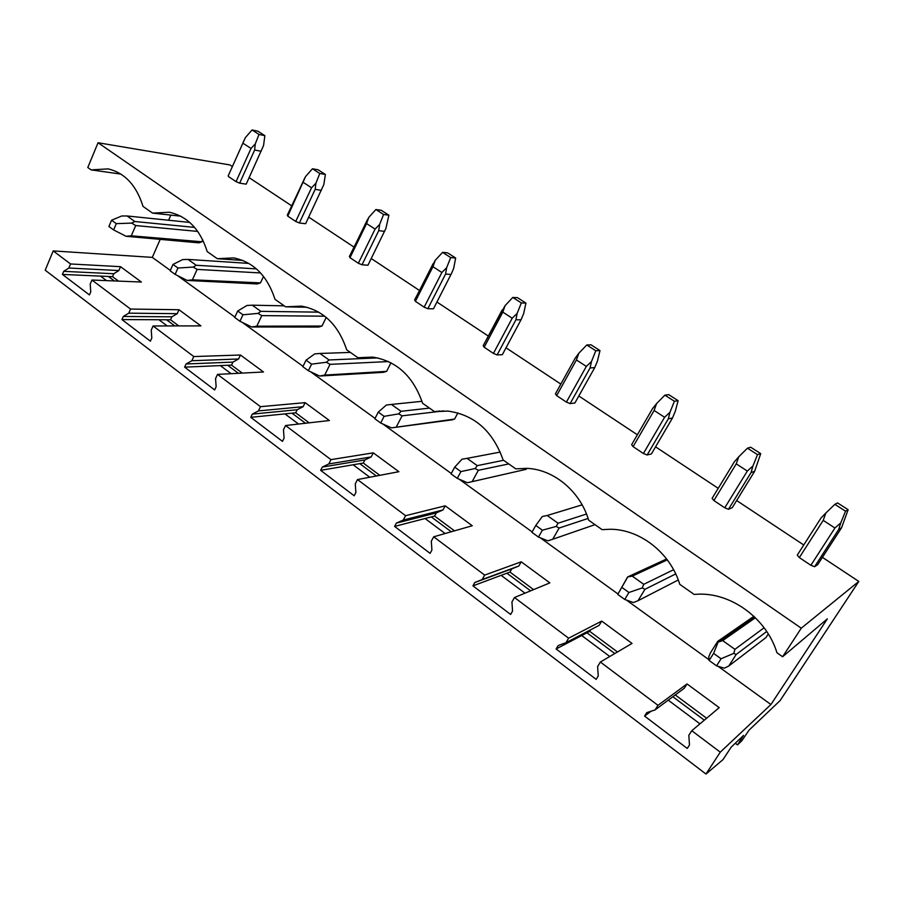 <?xml version="1.0" encoding="UTF-8"?>
<svg xmlns="http://www.w3.org/2000/svg" width="904" height="904" viewBox="0 0 904 904"><rect width="100%" height="100%" fill="white"/><g stroke="black" fill="none" stroke-linecap="round" stroke-linejoin="round"><path stroke-width="1.36" d="M120.944 174.11L91.157 169.884L87.79 167.511L98.061 142.742L801.272 628.19L782.615 656.745L827.341 618.878L770.931 704.521L720.273 752.151L705.979 774.039L722.997 759.631L731.166 747.167L743.529 735.404L737.517 744.896L735.291 743.246M705.979 774.039L45.2 270.194L53.2 250.916L152.301 257.38L160.087 239.628M106.548 280.624L100.513 276.115L112.537 276.658L113.802 273.731L118.853 270.556L120.537 266.68L141.374 282.037L91.937 280.025L90.197 284.105L90.762 291.845L89.439 294.93L62.399 274.42L63.687 271.347L68.851 268.025L70.557 263.968L53.2 250.916M167.217 325.937L158.912 319.733L170.551 319.79L171.896 316.818L177.229 313.677L179.003 309.744L200.903 325.881L153.081 325.971L151.228 330.107L151.804 338.039L150.403 341.181L121.927 319.575L123.294 316.468L128.752 313.168L130.56 309.055L179.003 309.744M231.13 373.68L220.305 365.6L231.526 365.103L232.949 362.097L238.577 358.99L240.453 355.012L263.493 371.985L217.525 374.392L215.559 378.595L216.146 386.742L214.655 389.929L184.631 367.148L186.077 363.984L191.863 360.73L193.784 356.56L240.453 355.012M298.557 424.044L284.952 413.885L295.687 412.8L297.19 409.738L303.134 406.687L305.123 402.642L329.395 420.518L285.562 425.524L283.472 429.784L284.071 438.146L282.477 441.378L250.781 417.332L252.318 414.122L258.442 410.913L260.488 406.676L305.123 402.642M369.77 477.233L353.102 464.78L363.284 463.04L364.877 459.944L371.171 456.938L373.284 452.847L398.89 471.696L357.498 479.572L355.272 483.9L355.882 492.499L354.187 495.776L320.649 470.34L322.299 467.085L328.796 463.944L330.977 459.639L373.284 452.847M445.13 533.518L425.061 518.523L434.598 516.048L436.304 512.918L442.96 509.969L445.209 505.822L472.261 525.744L433.683 536.806L431.298 541.191L431.909 550.05L430.101 553.372L394.585 526.422L396.336 523.122L403.252 520.049L405.58 515.687L445.209 505.822M524.987 593.171L501.132 575.351L509.958 572.062L511.766 568.887L518.839 566.017L521.235 561.813L549.847 582.888L514.478 597.521L511.935 601.974L512.557 611.081L510.624 614.46L472.939 585.86L474.815 582.515L482.171 579.532L484.657 575.102L521.235 561.813M609.771 656.496L581.713 635.535L589.702 631.342L590.628 629.805M699.945 723.844L668.237 700.159M704.318 720.172L672.847 696.747M614.81 653.535L586.945 632.789M530.614 590.843L506.918 573.204M451.265 531.767L431.31 516.907M376.346 475.99L359.769 463.639M305.518 423.241L291.981 413.173M238.43 373.296L227.661 365.272M174.811 325.926L166.539 319.767M114.39 280.941L108.39 276.466M737.517 744.896L741.901 740.67L749.02 730.172L780.152 700.532L858.8 581.441L822.414 557.339M803.758 544.988L736.647 500.533M718.217 488.329L655.569 446.836M637.365 434.779L578.82 395.997M560.83 384.087L506.037 347.803M488.284 336.039L436.948 302.038M419.422 290.433L371.25 258.533M353.961 247.074L308.727 217.118M291.664 205.818L249.142 177.647M232.384 166.551L229.932 164.935L98.061 142.742M801.272 628.19L858.8 581.441M825.77 513.11L821.013 518.015L797.26 555.146L799.339 557.587L823.194 520.376L825.77 513.11L834.867 504.33L845.534 511.178L848.133 509.709L841.59 527.71L817.702 564.627L814.606 566.718L810.865 565.282L834.923 528.004L840.799 522.84L838.663 529.484L814.606 566.718M799.339 557.587L810.865 565.282M738.749 456.802L734.398 461.741L712.115 498.341L713.877 500.545L736.251 463.854L738.749 456.802L747.45 448.181L757.518 454.644L760.716 453.65L754.637 471.312L732.229 507.72L728.488 509.268L724.759 507.811L747.325 471.052L752.93 465.978L751.066 472.566L728.488 509.268M713.877 500.545L724.759 507.811M656.553 403.613L652.575 408.574L631.636 444.655L633.105 446.632L654.123 410.472L656.553 403.613L664.892 395.15L674.407 401.263L678.124 400.687L675.265 411.365L672.474 418.032L651.411 453.921L647.128 454.983L643.399 453.503L664.587 417.275L669.966 412.292L668.327 418.812L647.128 454.983M633.105 446.632L643.399 453.503M578.786 353.283L575.147 358.266L555.44 393.828L556.649 395.613L576.424 359.962L578.786 353.283L586.786 344.978L595.792 350.763L599.985 350.571L597.442 361.125L594.73 367.612L574.899 402.981L570.119 403.613L566.401 402.111L586.334 366.402L591.487 361.51L590.052 367.962L570.119 403.613M556.649 395.613L566.401 402.111M505.11 305.608L483.199 345.633L484.182 347.238L502.816 312.117L505.11 305.608L512.794 297.45L521.325 302.942L525.936 303.089L523.687 313.507L521.179 319.496L502.353 354.684L497.121 354.922L493.426 353.407L512.206 318.219L517.144 313.394L515.913 319.779L497.121 354.922M484.182 347.238L493.426 353.407M435.197 260.375L414.62 299.879L415.388 301.314L432.959 266.714L435.197 260.375L442.587 252.363L450.689 257.561L455.672 258.024L453.684 268.307L451.842 272.759L433.457 308.818L427.852 308.705L424.168 307.179L441.875 272.511L446.632 267.765L445.57 274.082L427.852 308.705M415.388 301.314L424.168 307.179M368.787 217.389L349.43 256.397L349.995 257.674L366.595 223.57L368.787 217.389L375.894 209.525L383.59 214.474L388.901 215.208L385.906 228.429L367.962 265.222L362.007 264.782L358.357 263.256L375.081 229.085L379.646 224.418L378.742 230.667L362.007 264.782M349.995 257.674L358.357 263.256M305.597 176.506L287.37 214.994L287.766 216.135L305.597 176.506L312.445 168.777L319.779 173.478L325.372 174.461L323.858 184.495L305.62 223.706L299.348 222.983L295.721 221.446L311.541 187.783L315.937 183.196L315.18 189.365L299.348 222.983M287.766 216.135L295.721 221.446M228.339 175.568L245.413 137.555L252.024 129.961L259.007 134.447L264.861 135.656L263.55 145.555L246.193 184.145L239.662 183.162L236.057 181.625L251.029 148.448L255.267 143.939L254.645 150.03L239.662 183.162M228.475 176.562L236.057 181.625M168.607 220.248L170.867 215.095M657.976 705.335L687.029 683.932L719.222 707.64L691.763 730.726L688.825 735.302L689.481 744.986L687.255 748.455L644.586 716.081L646.744 712.634L655.117 709.889L657.976 705.335L600.346 662.033L597.612 666.553L598.256 675.943L596.177 679.356L556.118 648.97L558.13 645.569L565.972 642.699L568.627 638.201L601.702 621.082L632.032 643.422L600.346 662.033M655.117 709.889L684.294 688.249L687.029 683.932M706.612 718.239L675.265 694.95M644.586 716.081L651.242 711.154M782.615 656.745L776.954 652.756C766.422 617.974 730.624 592.346 697.492 594.222L694.125 594.436L679.763 584.323C670.282 552.626 639.67 529.066 609.951 529.258L602.132 529.665L588.662 520.184C580.074 491.053 553.508 469.289 526.772 468.351L515.766 468.86L503.099 459.933C492.816 431.016 474.374 414.733 447.762 411.083L434.519 411.648L422.586 403.252C413.331 376.392 396.72 361.012 372.731 357.103L357.939 357.724L346.684 349.803C338.288 324.728 323.214 310.174 301.461 306.128L285.641 306.829L275.008 299.337C267.335 275.81 253.572 262.002 233.74 257.911L217.288 258.691L207.219 251.606C200.157 229.424 187.535 216.305 169.353 212.237L152.55 213.107L143.013 206.394C136.47 185.399 124.831 172.901 108.096 168.89L91.157 169.884M565.972 642.699L599.149 625.353L601.702 621.082M617.466 651.976L589.702 631.342M556.118 648.97L581.713 635.535M482.171 579.532L518.839 566.017M533.575 589.623L509.958 572.062M474.815 582.515L511.766 568.887M472.939 585.86L501.132 575.351M403.252 520.049L442.96 509.969M454.486 530.84L434.598 516.048M396.336 523.122L436.304 512.918M394.585 526.422L425.061 518.523M439.886 411.015L434.519 411.648M328.796 463.944L371.171 456.938M379.816 475.323L363.284 463.04M322.299 467.085L364.877 459.944M320.649 470.34L353.102 464.78M372.81 357.114L357.939 357.724M258.442 410.913L303.134 406.687M309.179 422.823L295.687 412.8M252.318 414.122L297.19 409.738M250.781 417.332L284.952 413.885M306.942 307.236L285.641 306.829M191.863 360.73L238.577 358.99M242.272 373.092L231.526 365.103M186.077 363.984L232.949 362.097M184.631 367.148L220.305 365.6M242.803 260.431L217.288 258.691M128.752 313.168L177.229 313.677M178.811 325.926L170.551 319.79M123.294 316.468L171.896 316.818M121.927 319.575L158.912 319.733M180.743 216.169L152.55 213.107M118.526 281.11L112.537 276.658M720.273 752.151L691.763 730.726M568.627 638.201L514.478 597.521M484.657 575.102L433.683 536.806M405.58 515.687L357.498 479.572M330.977 459.639L285.562 425.524M260.488 406.676L217.525 374.392M193.784 356.56L153.081 325.971M130.56 309.055L91.937 280.025M770.931 704.521L718.036 666.282M709.041 659.784L626.382 600.041M617.94 593.939L540.264 537.79M532.128 531.914L459.187 479.199M451.288 473.481L382.731 423.931M375.047 418.382L310.501 371.725M303.032 366.323L242.17 322.332M234.893 317.078L177.41 275.528M170.336 270.409L152.301 257.38M70.557 263.968L120.537 266.68M68.851 268.025L118.853 270.556M63.687 271.347L113.802 273.731M62.399 274.42L100.513 276.115M753.868 616.302L717.742 641.343L710.442 652.857L708.725 656.925L709.12 660.462L716.556 665.841L724.319 668.18L728.76 666.033L765.982 637.546L768.298 633.953M522.309 470.182L526.207 469.312L526.738 468.351M454.588 419.072L391.432 427.874L452.734 419.761L450.926 419.998L454.588 419.072L457.876 412.902M383.138 372.358L386.607 371.374L390.98 362.798M321.993 326.039L256.804 326.186L251.64 326.966L318.694 327.056L321.993 326.039L326.208 317.394M260.488 282.884L192.416 279.822L187.196 280.443L257.357 283.946L260.488 282.884L263.527 276.409M201.886 241.775L131.283 235.808L126.029 236.283L198.914 242.86L201.886 241.775L202.745 239.854M522.331 470.193L526.139 469.334M717.742 641.343L718.104 642.134L722.68 640.608L734.918 649.332L764.106 627.783M722.68 640.608L755.382 617.748M718.104 642.134L713.595 653.4L709.12 660.462M766.728 631.5L736.15 654.496L733.799 653.355L721.064 658.767L713.595 653.4M734.918 649.332L733.799 653.355M716.556 665.841L721.064 658.767M728.76 666.033L736.15 654.496M823.194 520.376L834.923 528.004M834.867 504.33L837.545 502.918L848.133 509.709M840.799 522.84L845.534 511.178M841.59 527.71L838.663 529.484M627.5 577.396L617.748 594.403L627.625 576.955L632.258 576.13L667.299 559.881M632.258 576.13L643.75 584.323L673.593 569.723M666.61 558.966L627.625 576.955M678.271 579.984L638.021 600.708L644.925 589.318L675.717 573.927M617.748 594.403L624.732 599.454L633.399 602.55L638.021 600.708M643.75 584.323L642.247 587.928L644.925 589.318M621.918 587.43L628.935 592.482L624.732 599.454M642.247 587.928L628.935 592.482M736.251 463.854L747.325 471.052M747.45 448.181L750.715 447.231L760.716 453.65M752.93 465.978L757.518 454.644M754.637 471.312L751.066 472.566M542.829 516.387L547.202 515.495L558.028 523.213L586.504 514.026M547.202 515.495L582.142 504.861M535.789 525.461L531.891 532.32L538.468 537.078L542.377 530.207L535.789 525.461L542.31 516.523M595.001 524.636L552.694 539.259L559.135 528.038L588.109 518.444M538.468 537.078L547.926 540.841L552.694 539.259M558.028 523.213L556.186 526.433L559.135 528.038M556.186 526.433L542.377 530.207M654.123 410.472L664.587 417.275M664.892 395.15L668.677 394.619L678.124 400.687M669.966 412.292L674.407 401.263M672.474 418.032L668.327 418.812M526.207 469.312L467.402 482.725L457.254 478.363L451.062 473.888L454.712 467.131L462.057 459.175L467.074 458.362L477.267 465.639L503.607 460.294M467.074 458.362L500.262 452.068M508.771 463.921L478.34 470.306L475.131 468.521L460.927 471.594L454.712 467.131M477.267 465.639L475.131 468.521M457.254 478.363L460.927 471.594M472.306 481.369L478.34 470.306M576.424 359.962L586.334 366.402M586.786 344.978L591.035 344.831L599.985 350.571M591.487 361.51L595.792 350.763M594.73 367.612L590.052 367.962M391.432 427.874L380.686 423.004L374.844 418.778L378.256 412.122L386.324 405.06L391.432 404.438L401.071 411.309L429.49 408.111M391.432 404.438L421.987 401.308M443.706 410.902L402.088 415.84L398.675 413.885L384.121 416.337L378.256 412.122M401.071 411.309L398.675 413.885M380.686 423.004L384.121 416.337M396.427 426.733L402.088 415.84M502.816 312.117L512.206 318.219M512.794 297.45L517.45 297.642L525.936 303.089M517.144 313.394L521.325 302.942M521.032 319.813L515.913 319.779M386.607 371.374L324.705 375.092L319.62 376.03L383.409 372.335M319.62 376.03L308.366 370.719L302.84 366.719L306.038 360.165L314.739 353.905L319.926 353.464L329.045 359.962L377.601 357.905M319.926 353.464L350.39 352.413M388.483 361.566L330.017 364.357L326.423 362.255L311.586 364.154L306.038 360.165M329.045 359.962L326.423 362.255M308.366 370.719L311.586 364.154M324.705 375.092L330.017 364.357M432.959 266.714L441.875 272.511M442.587 252.363L447.604 252.849L455.672 258.024M446.632 267.765L450.689 257.561M451.096 274.454L445.57 274.082M251.64 326.966L239.944 321.248L234.712 317.462L237.718 311.01L246.973 305.473L252.227 305.19L260.86 311.349L318.739 312.151M252.227 305.19L284.263 305.846M324.717 316.197L261.787 315.609L258.035 313.383L242.973 314.784L237.718 311.01M260.86 311.349L258.035 313.383M239.944 321.248L242.973 314.784M256.804 326.186L261.787 315.609M366.595 223.57L375.081 229.085M375.894 209.525L381.228 210.282L388.901 215.208M379.646 224.418L383.59 214.474M384.629 231.356L378.742 230.667M187.207 280.443L175.116 274.375L170.155 270.793L172.992 264.431L182.721 259.572L188.032 259.425L196.224 265.267L256.42 268.883M188.032 259.425L248.86 263.403M260.589 272.952L197.117 269.403L193.219 267.075L177.964 268.013L172.992 264.431M196.224 265.267L193.219 267.075M175.116 274.375L177.964 268.013M192.416 279.822L197.117 269.403M303.462 182.529L311.541 187.783M312.445 168.777L318.072 169.782L325.372 174.461M315.937 183.196L319.779 173.478M321.372 190.337L315.18 189.365M126.029 236.283L113.621 229.91L108.909 226.508L111.576 220.237L121.724 215.988L127.068 215.966L134.854 221.514L194.609 227.401M127.068 215.966L189.738 222.429M197.739 231.424L135.713 225.548L131.701 223.107L116.3 223.638L111.576 220.237M134.854 221.514L131.701 223.107M113.621 229.91L116.3 223.638M131.283 235.808L135.713 225.548M243.334 143.442L251.029 148.448M245.413 137.555L243.063 142.504M252.024 129.961L257.9 131.193L264.861 135.656M255.267 143.939L259.007 134.447M261.12 151.25L254.645 150.03M754.704 617.093L719.482 641.614M667.107 559.621L630.721 576.492M582.131 504.85L547.157 515.506M502.149 309.993L483.222 345.712M433.152 263.629L414.653 300.083M367.487 219.593L349.441 256.691M304.919 177.715L287.348 215.355M245.255 137.871L228.17 175.941"/></g></svg>
